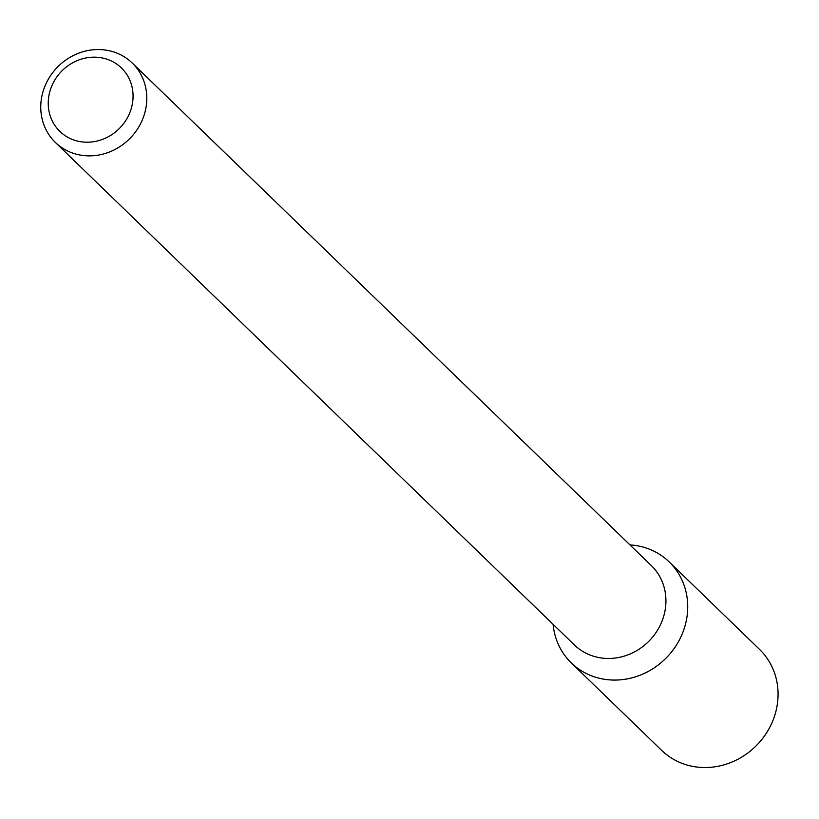 <?xml version="1.0" encoding="UTF-8"?>
<svg xmlns="http://www.w3.org/2000/svg" width="819" height="819" viewBox="0 0 819 819"><rect width="100%" height="100%" fill="white"/><g stroke="black" fill="none" stroke-linecap="round" stroke-linejoin="round"><path stroke-width="1.23" d="M669.174 561.906A70.321 64.681 134.1 0 0 644.072 547.358A70.321 64.681 134.1 0 0 629.965 544.901A70.321 64.681 134.1 0 1 644.072 547.358A70.321 64.681 134.1 0 1 686.25 620.925A70.321 64.681 134.1 0 1 616.338 680.057A70.321 64.681 134.1 0 1 553.081 624.303A70.321 64.681 134.1 0 0 571.345 662.95L661.691 750.409A70.321 64.681 134.1 0 0 757.073 744.88A70.321 64.681 134.1 0 0 759.52 649.375L669.174 561.906A70.321 64.681 134.1 0 1 666.727 657.411A70.321 64.681 134.1 0 1 571.345 662.95M132.207 63.002L651.351 565.601A55.262 50.829 134.1 0 1 649.426 640.663A55.262 50.829 134.1 0 1 574.467 645.014L55.334 142.404A55.262 50.829 134.1 0 1 49.59 77.109A55.262 50.829 134.1 0 1 112.479 51.577A55.262 50.829 134.1 0 1 132.207 63.002A55.262 50.829 134.1 0 1 130.293 138.063A55.262 50.829 134.1 0 1 55.334 142.404M105.62 58.784A44.206 40.663 134.1 0 1 117.537 130.221A44.206 40.663 134.1 0 1 48.802 110.063A44.206 40.663 134.1 0 1 105.62 58.784"/></g></svg>
